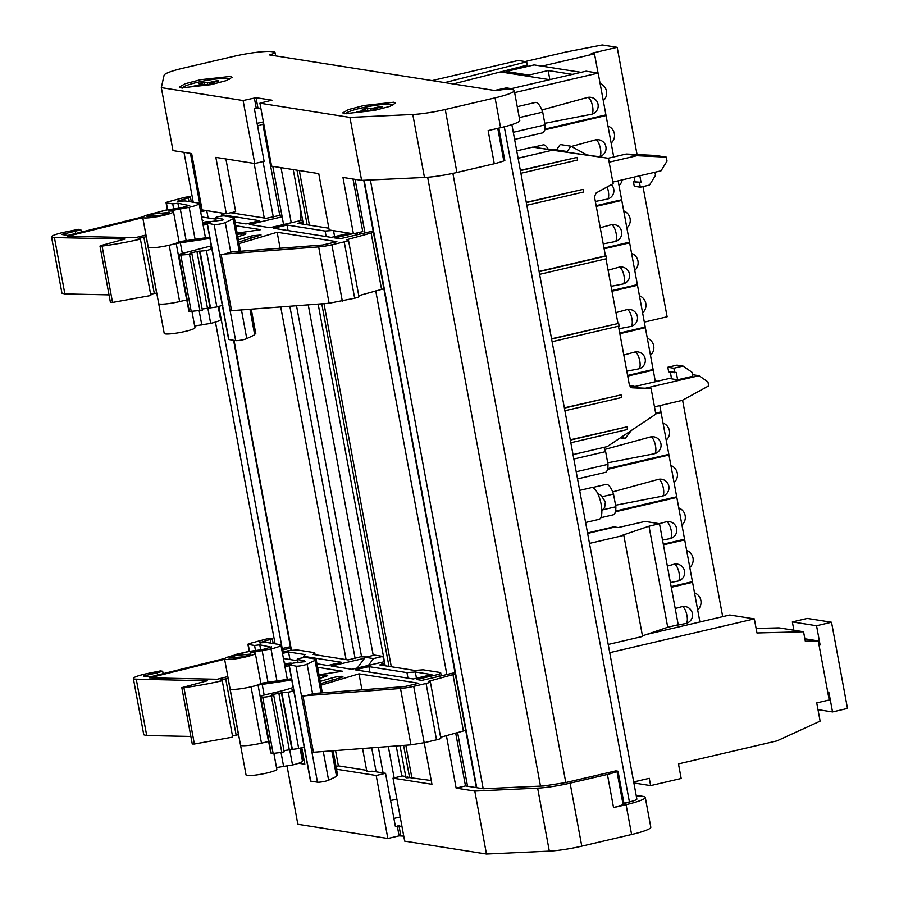 <?xml version="1.0" encoding="UTF-8"?>
<svg xmlns="http://www.w3.org/2000/svg" width="899" height="899" viewBox="0 0 899 899"><rect width="100%" height="100%" fill="white"/><g stroke="black" fill="none" stroke-linecap="round" stroke-linejoin="round"><path stroke-width="1.35" d="M570.337 440.094L627.041 426.845L570.281 439.813M629.491 385.547L633.581 385.963L629.57 385.772M516.723 150.863L532.691 147.133L549.626 149.56M586.935 154.909L590.508 155.448M590.351 155.482L588.823 155.246L590.328 155.493M627.041 426.845L627.524 429.497L570.82 442.746M564.358 407.831L621.108 394.852L564.403 408.101M564.898 410.753L621.602 397.515L621.108 394.852M551.604 339.047L618.658 323.382L551.559 338.766M618.658 323.382L619.153 326.034L552.098 341.699M539.119 271.678L606.173 256.013L605.443 255.9L594.464 196.667L596.183 192.925L613.129 183.654L608.432 158.291L532.691 147.133M539.074 271.408L605.443 255.9M606.173 256.013L606.668 258.665L539.614 274.33M526.275 202.342L583.024 189.374L526.32 202.623M526.814 205.275L583.518 192.026L583.024 189.374M520.386 170.63L577.091 157.381L520.341 170.349M577.091 157.381L577.585 160.033L520.881 173.282M642.987 186.587L667.114 316.774L644.325 322.1M637.391 285.253L637.267 284.635M629.525 242.82L629.401 242.191M621.659 200.387L621.546 199.758M605.926 115.51L605.814 114.892M598.06 73.077L594.497 53.85L541.895 66.144M525.083 61.559L565.741 52.063L602.229 44.95L617.175 47.31L591.306 53.356L594.497 53.85M589.486 543.412L623.827 535.388L622.614 535.197L648.988 526.207L659.495 523.701L645.089 521.42L618.231 527.556L614.961 527.039L587.631 533.422M648.988 526.207L667.721 627.255L678.217 624.749L659.495 523.701M667.721 627.255L642.448 635.874M623.827 535.388L642.56 636.436L608.207 644.459M609.736 652.663L754.34 618.894L729.741 615.006L646.898 634.357M754.34 618.894L756.947 632.952L803.549 631.75L778.95 627.862L756.115 628.457M803.549 631.75L805.313 641.234L818.247 640.897L829.204 699.984L816.741 702.894L820.113 721.133L776.95 740.9L678.464 763.892L681.172 778.478L650.629 785.614L649.269 778.32L633.694 781.961M544.76 129.141L605.915 114.87L598.172 73.089L514.633 92.586M444.78 82.596L526.679 61.806L518.274 60.48L432.071 80.595M671.283 587.283L692.556 582.316L699.905 621.973M690.78 582.035L692.556 582.316M671.16 586.62L692.432 581.653L684.69 539.883L663.417 544.85M682.914 539.602L684.69 539.883M663.293 544.187L684.566 539.22L676.823 497.45L615.377 511.801M675.048 497.169L676.823 497.45M615.545 511.07L676.7 496.787L668.957 455.018L607.51 469.357M667.193 454.737L668.957 455.018M607.679 468.626L668.834 454.355L661.091 412.574L655.843 413.798M659.327 412.293L661.091 412.574M655.719 413.135L660.967 411.911L659.799 405.606M627.716 376.097L653.225 370.141L655.371 381.727M651.46 369.86L653.225 370.141M627.603 375.434L653.101 369.478L645.358 327.708L619.861 333.664M643.594 327.427L645.358 327.708M619.737 333.001L645.235 327.045L637.492 285.275L611.994 291.231M635.728 284.994L637.492 285.275M611.871 290.568L637.369 284.612L629.626 242.831L604.128 248.787M627.862 242.561L629.626 242.831M604.004 248.124L629.502 242.168L621.771 200.398L596.262 206.354M619.995 200.117L621.771 200.398M596.138 205.691L621.647 199.735L618.141 180.834M544.592 129.872L606.038 115.533L613.714 156.943M604.263 115.252L606.038 115.533M692.444 582.305L692.32 581.675M684.577 539.872L684.465 539.243M676.711 497.428L676.599 496.81M668.845 454.995L668.732 454.377M660.979 412.562L660.866 411.933M623.94 803.178L629.401 801.908A11.901 1.517 -10.5 0 0 630.39 801.672A11.901 1.517 169.5 0 0 636.863 799.065L511.868 124.624M573.023 454.602L607.23 446.612L655.843 414.113L651.134 388.739L631.986 387.784M631.671 387.716L629.401 385.154L618.467 326.191M630.165 386.761L635.705 386.3L630.941 387.413M518.094 158.224L552.301 150.234M590.407 155.471L587.092 154.999M549.401 149.594L536.872 147.796M617.928 323.269L605.982 258.822M617.175 47.31L637.054 154.549M804.852 638.784L818.247 640.897M650.629 785.614L633.885 782.973M494.506 90.451L506.418 87.888L511.261 88.653L586.069 71.178L598.172 73.089M526.679 61.806L527.286 65.121L453.22 83.933M521.296 66.638L521.521 67.863M581.136 72.336L534.141 64.919L506.092 71.471L528.848 75.055L548.165 70.549L549.851 79.64M682.577 400.19L722.695 616.658M624.007 803.526A20.396 2.607 -10.5 0 0 630.39 801.672M646.145 388.267L651.134 388.739M631.188 387.536L649.078 388.413M548.12 149.571L608.432 158.28M819.056 645.212L820.113 644.965L816.55 625.738L831.519 622.243L847.487 708.434L832.53 711.929L828.968 692.702L827.9 692.949M820.113 644.965L818.978 644.785M793.884 630.221L792.345 621.917L807.302 618.422L831.519 622.243M579.653 490.382L591.632 487.584A16.317 5.495 76.9 0 1 601.15 504.384A16.317 5.495 76.9 0 1 599.049 519.364L585.609 522.499M275.015 52.423A13.597 1.742 169.5 0 0 274.105 51.996L272.049 51.67A30.6 3.911 -10.5 0 0 233.111 56.502L183.284 68.133A30.6 3.911 -10.5 0 0 164.101 75.213L161.314 87.619L243.101 100.531L256.046 97.688L271.914 100.194L259.923 103.183L349.936 117.398L412.787 114.476A30.6 3.911 -10.5 0 0 445.252 109.487L495.068 97.856A30.6 3.911 -10.5 0 0 514.262 90.563A30.6 3.911 -10.5 0 0 512.228 89.585L510.171 89.259A13.597 1.742 -10.5 0 0 496.136 90.709L269.453 54.918A13.597 1.742 169.5 0 0 275.015 52.423L275.656 55.895M506.339 72.841L506.092 71.471M572.405 74.37L548.165 70.549M636.323 796.154A13.597 1.742 169.5 0 1 641.178 796.076L643.235 796.402A30.6 3.911 169.5 0 1 645.268 797.379A30.6 3.911 169.5 0 1 626.075 804.672L613.545 807.594L624.164 804.369L618.018 771.218L615.815 770.87L565.46 782.624L543.816 785.951L483.415 788.76L465.491 785.928L455.692 733.045M645.268 797.379L650.797 827.215A30.6 3.911 169.5 0 1 631.604 834.508L581.777 846.15A30.6 3.911 169.5 0 1 549.323 851.128L486.471 854.05L404.685 841.138L393.009 778.152L402.359 775.961L405.719 776.489M403.752 836.115L399.1 835.856L387.862 838.486L297.839 824.271L287.051 766.06M259.923 103.183L271.588 166.169L318.752 173.619L329.191 229.975L353.408 233.796L342.957 177.44L361.612 180.384L424.463 177.463A30.6 3.911 -10.5 0 0 456.917 172.484L494.281 163.753L488.135 130.602L500.597 127.692A30.6 3.911 -10.5 0 0 519.791 120.399L514.262 90.563M817.989 709.637L832.53 711.929M816.55 625.738L792.345 621.917M549.671 79.685L500.507 71.92M271.925 100.306L271.161 100.564M344.508 113.735L342.721 112.881L348.509 109.554L363.96 105.509L393.751 102.228L395.538 103.093L389.75 106.408L374.299 110.465L344.508 113.735M181.081 87.933L179.294 87.079L185.082 83.764L200.533 79.708L230.324 76.437L232.111 77.292L226.323 80.607L210.883 84.663L181.081 87.933M528.848 75.055L529.095 76.437M623.119 804.751L616.984 771.6L618.018 771.218M616.984 771.6A27.195 3.472 169.5 0 1 607.409 774.444L613.545 807.594M607.409 774.444L570.101 783.153A30.6 3.911 -10.5 0 1 537.647 788.142L474.796 791.064L456.141 788.12L446.41 735.629M486.471 854.05L474.796 791.064M424.216 742.686L431.936 784.288L393.009 778.152M401.909 826.17L395.369 826.35L385.536 773.309L376.187 775.489L336.518 769.229M387.862 838.486L376.187 775.489M301.828 748.047L304.828 764.229L298.67 763.251M393.908 818.427L400.201 816.955M257.08 123.343L263.385 121.871M302.278 760.161L304.12 760.453M456.141 788.12L465.491 785.928M183.992 152.347L193.24 202.241M215.457 322.1L275.083 643.83M498.821 128.108L504.833 160.55L503.8 160.932L497.765 128.355M494.281 163.753A27.195 3.472 -10.5 0 0 503.8 160.932M161.314 87.619L172.99 150.605L191.644 153.549L202.084 209.917L226.301 213.737L215.85 157.37L254.777 163.517L264.126 161.337L254.293 108.296L260.834 108.105M370.366 179.98L483.19 788.726M587.553 532.983L613.927 526.825A15.643 5.27 76.9 0 1 615.579 527.14M243.101 100.531L254.777 163.517M349.936 117.398L361.612 180.384M465.704 730.348L440.6 737.247M455.265 673.992L428.385 681.386L429.879 681.622A6.799 0.865 169.5 0 1 430.34 681.835L440.78 738.203A6.799 0.865 169.5 0 1 436.521 739.821L424.171 742.709L413.72 686.342A13.597 1.742 169.5 0 1 400.505 688.488L306.031 695.669L313.684 693.5L404.561 686.589L418.732 683.274L358.993 673.845L320.943 685.184M400.505 688.488L410.955 744.844L424.171 742.709M410.955 744.844L313.425 752.261L303.008 696.017M293.793 691.039L288.264 692.185L298.704 748.541L304.682 746.822M298.704 748.541L283.983 750.609M284.196 751.789L281.792 752.351L271.352 695.995L273.757 695.433L284.196 751.789M271.352 695.995A6.799 0.865 169.5 0 1 262.688 697.073L273.139 753.429L281.792 752.351M273.139 753.429L271.206 753.126A6.799 0.865 169.5 0 1 270.745 752.913L260.305 696.545A6.799 0.865 169.5 0 1 264.564 694.927L277.656 691.87A33.993 4.349 169.5 0 0 291.152 688.14L293.13 687.465M268.632 741.495L261.474 743.17L251.035 686.814L258.069 685.162A6.799 0.865 169.5 0 1 262.193 684.386L291.759 680.026M238.583 734.64L232.47 735.832M222.255 680.734A54.389 6.945 169.5 0 1 183.935 687.668L194.375 744.024L232.706 737.101L222.255 680.734L220.064 680.116L228.132 678.273M194.375 744.024L192.262 744.012L181.823 687.645L207.231 680.801L136.255 679.172A18.362 2.349 169.5 0 1 133.355 678.453A18.362 2.349 169.5 0 1 144.863 674.081L160.415 670.924L162.674 671.272L163.124 673.688M190.869 736.461L146.706 735.528L136.255 679.172M133.355 678.453L143.795 734.809L146.706 735.528M407.674 776.803C404.91 777.781 405.55 778.051 409.584 777.59L431.228 780.523M367.579 770.96C366.039 771.814 367.511 771.881 371.995 771.173L385.536 773.309M336.001 766.42L338.384 765.869L366.612 770.319M338.384 765.869L335.552 750.586M257.575 126.006L263.744 123.837M390.571 800.447L396.931 799.301M315.111 654.719L314.74 652.708L297.243 649.943L288.894 650.584L282.252 652.135M281.803 214.928L266.25 218.333L231.268 212.816L235.65 211.546L225.896 158.966M233.268 213.13L233.088 212.153M441.24 675.846L440.645 672.587L423.137 669.822L414.799 670.463L379.816 664.934L383.592 663.574L383.963 665.586M353.408 233.796L362.758 231.616L353.015 179.025M359.398 234.246L359.072 232.481M645.358 388.233L698.995 375.703L692.466 374.681M671.418 377.973L630.963 387.424M683.06 366.073L677.014 365.118L667.811 367.264L673.868 368.219L683.06 366.073L692.016 372.287L692.758 376.265L677.632 379.794L671.575 378.839L670.328 372.074M631.278 430.542L625.075 438.622L622.007 436.734M698.995 375.703L707.94 381.918L708.682 385.896L682.24 400.37L654.528 406.842M609.151 162.18L636.897 155.707L666.283 157.145L667.024 161.123L661.012 170.821L612.837 182.07M601.937 157.28L601.038 157.156M556.548 149.863L560.223 144.537L570.876 146.211L587.496 155.212M570.876 146.211L567.179 151.571A23.801 22.194 99 0 0 565.988 151.347A23.801 22.194 99 0 0 560.021 151.279M548.828 149.672L555.335 149.672L565.988 151.347M601.88 156.965L589.98 155.572M666.283 157.145L655.629 155.46L626.243 154.021L608.14 158.246M226.301 213.737L231.56 212.501M235.133 222.199L245.989 223.918L259.699 220.716L221.637 214.704L223.076 213.22M201.59 216.906L215.603 219.12M206.085 210.546L200.646 211.816M200.41 210.535L202.691 210.006M201.758 208.141L200.039 208.546M199.769 207.062L201.5 206.725M154.999 212.973L167.36 209.725M75.662 233.482L75.246 231.245L61.537 234.437L67.796 235.426L143.042 216.816M75.246 231.245L80.831 229.683L78.573 229.324L63.02 232.481A18.362 2.349 169.5 0 0 51.513 236.864L61.952 293.22L64.863 293.928L109.026 294.872M146.29 236.684L138.221 238.516L140.413 239.145A54.389 6.945 169.5 0 1 102.081 246.068L99.98 246.056L101.845 245.303L124.849 239.067L54.412 237.572A18.362 2.349 169.5 0 1 51.513 236.864M202.871 223.806L207.399 222.592A4.765 0.607 169.5 0 0 209.512 221.671A4.765 0.607 169.5 0 0 209.31 221.547A4.765 0.607 169.5 0 0 203.41 222.323A4.765 0.607 169.5 0 0 203.028 222.413L202.623 222.514M207.253 224.109L203.129 225.222M237.156 233.133L260.744 229.661L235.785 225.728M186.79 299.906L179.631 301.581L169.181 245.213C174.912 243.843 178.159 242.674 178.935 241.719L209.681 237.19M188.97 201.567L188.284 197.881L177.451 201.207L185.194 200.971L198.027 202.994A16.317 2.09 169.5 0 1 199.106 203.511A16.317 2.09 169.5 0 1 189.172 207.332L168.652 211.096A15.643 2 169.5 0 1 173.462 211.647A15.643 2 169.5 0 1 163.652 215.378A15.643 2 169.5 0 1 142.705 217.344L148.234 247.191A15.643 2 169.5 0 0 169.181 245.213L176.226 243.573A6.799 0.865 169.5 0 1 180.351 242.786L182.328 253.428M237.842 236.853L244.27 234.673C247.034 233.526 245.899 233.268 240.853 233.875L237.392 234.381M209.917 238.437L180.351 242.786M244.27 234.673L245.843 233.796M189.903 253.271L191.914 253.844L189.498 254.406L178.912 255.17A6.799 0.865 169.5 0 1 178.463 254.956A6.799 0.865 169.5 0 1 182.722 253.327L211.287 245.865M189.981 253.316L196.948 251.428L206.422 250.585L216.861 306.952L222.84 305.222M212.389 248.866L206.422 250.585M211.827 248.776L210.669 248.596M238.808 242.033L261.058 234.976L251.956 235.841L238.392 239.808M211.647 247.776L210.568 248.102M373.422 232.392L346.531 239.786L348.037 240.033A6.799 0.865 169.5 0 1 348.486 240.247A6.799 0.865 169.5 0 1 344.227 241.865L331.877 244.753A13.597 1.742 169.5 0 1 318.662 246.888L224.188 254.08L231.841 251.911L322.719 244.989L336.889 241.685L277.15 232.257L239.1 243.595M352.801 233.706L334.72 237.92L340.047 238.763L373.164 231.032M332.416 230.492L325.123 231.043L287.062 225.031L273.352 228.234L331.338 237.392L349.408 233.167M302.907 221.795L297.962 223.345L328.865 228.222M282.151 216.805L249.383 224.458L269.958 227.705L302.592 220.086M142.772 217.67L67.717 236.235L135.389 237.673L145.975 234.987M202.286 220.705L202.938 220.536L202.241 220.424M440.645 672.587L439.004 674.284L439.375 676.284M439.004 674.284L416.563 679.52L421.889 680.363L455.006 672.632M452.95 674.531L463.401 730.887M430.34 681.835A6.799 0.865 169.5 0 1 426.07 683.465L413.72 686.342M316.482 752.036A6.124 0.787 169.5 0 1 311.964 752.362L301.525 696.006A6.124 0.787 169.5 0 0 306.031 695.669M336.765 774.994L336.529 776.388L328.618 780.208A6.124 0.787 169.5 0 1 325.281 781.231A6.124 0.787 169.5 0 1 317.493 782.197L310.694 781.13L289.197 665.091L293.018 663.125L304.694 661.664M320.651 683.633L340.631 677.677A6.799 0.865 169.5 0 0 342.901 676.576A6.799 0.865 169.5 0 0 333.799 677.43A6.799 0.865 169.5 0 0 331.81 677.958L320.235 681.397M293.49 689.376L291.737 690.027L293.67 690.376M292.321 749.137L281.881 692.781L288.264 692.185M273.757 695.433L271.745 694.86L273.026 694.376L281.881 692.781M271.206 753.126L260.755 696.759L262.688 697.073M319.696 678.453L326.123 676.273A6.799 0.865 169.5 0 0 327.686 675.396A6.799 0.865 169.5 0 0 322.707 675.464L319.235 675.981M273.88 753.474L276.813 769.274A15.643 2 169.5 0 1 267.003 773.005A15.643 2 169.5 0 1 246.056 774.983L240.527 745.136A15.643 2 169.5 0 0 261.474 743.17M273.161 643.527L272.24 638.56A4.765 0.607 169.5 0 0 265.868 639.155A4.765 0.607 169.5 0 0 265.003 639.38L250.023 643.403A4.765 0.607 169.5 0 0 247.899 644.325L249.237 651.494M284.713 665.406L289.242 664.192A4.765 0.607 169.5 0 0 291.355 663.271A4.765 0.607 169.5 0 0 291.164 663.147L291.22 663.462M284.466 664.103L284.871 664.001A4.765 0.607 169.5 0 1 285.253 663.911A4.765 0.607 169.5 0 1 291.164 663.147M183.935 687.668L181.823 687.645M157.505 675.082L157.089 672.834L162.674 671.272M224.885 658.416L149.639 677.026L143.391 676.037L157.089 672.834M236.842 654.562L236.01 654.775M235.943 654.416L249.203 651.326M281.612 648.662L290.388 646.729M290.647 648.089L281.881 650.134M366.545 656.989L360.69 656.798L348.093 659.933L313.11 654.405L314.74 652.708M364.511 658.27L331.225 666.047L351.801 669.294L384.435 661.675M383.592 663.574L384.75 663.395M224.615 659.27L149.56 677.824L217.243 679.262L227.818 676.576M284.14 662.293L284.781 662.136L284.084 662.024M357.296 668.013L365.241 657.293L374.591 655.101L382.828 656.405L384.412 661.529M382.828 656.405L373.478 658.585L368.41 665.417M396.212 745.968L401.797 776.095M388.323 746.563L394.133 777.882M283.578 224.525L272.802 166.36M291.242 222.727L281.039 167.663M299.906 205.601L300.918 220.469M383.862 288.759L358.757 295.659M348.486 240.247L358.937 296.603A6.799 0.865 169.5 0 1 354.667 298.221L329.101 303.244L231.582 310.672L221.154 254.428M216.861 306.952L202.14 309.02M191.914 253.844L202.354 310.2L189.352 311.526A6.799 0.865 169.5 0 1 188.902 311.312L178.463 254.956M156.741 293.04L150.616 294.231M102.081 246.068L112.532 302.435L150.852 295.501L140.413 239.145M112.532 302.435L110.42 302.412L99.98 246.056M289.107 665.698L284.972 666.811M318.999 674.733L342.586 671.261L317.628 667.316M272.24 638.56A4.765 0.607 169.5 0 1 270.127 639.481L259.294 642.807L267.037 642.56L279.87 644.594A16.317 2.09 169.5 0 1 280.949 645.111A16.317 2.09 169.5 0 1 271.015 648.932L250.495 652.696A15.643 2 169.5 0 1 255.305 653.247A15.643 2 169.5 0 1 245.494 656.978A15.643 2 169.5 0 1 224.559 658.945L230.088 688.78A15.643 2 169.5 0 0 251.035 686.814C256.754 685.443 260.002 684.274 260.789 683.319L291.523 678.779M283.432 658.506L297.445 660.72M316.976 663.799L327.832 665.507L341.553 662.305L303.491 656.304L305.121 654.607L288.545 651.989L282.488 653.404M368.905 666.631L355.195 669.834L413.18 678.981L431.88 674.621L415.304 672.003L406.966 672.643L368.905 666.631L369.927 672.16M357.206 232.908L357.532 234.684M667.811 367.264L668.654 371.815L676.262 372.4L677.632 379.794M673.868 368.219L674.699 372.77M625.075 438.622L620.31 437.869M654.944 172.237L655.517 175.35L649.516 185.059L640.313 187.206L639.47 182.666L641.032 182.295L639.818 175.777M640.313 187.206L634.256 186.25L633.413 181.71L641.032 182.295M634.188 177.092L634.975 181.34M636.897 155.707L626.243 154.021M659.36 523.679L666.159 521.813A8.63 2.911 76.9 0 1 666.193 521.802A8.63 2.911 76.9 0 1 666.597 521.791A8.63 2.911 76.9 0 1 671.238 530.702A8.63 2.911 76.9 0 1 670.126 538.625A8.63 2.911 76.9 0 1 670.092 538.636L662.529 540.097M675.216 608.511L681.891 606.69A8.63 2.911 76.9 0 1 681.925 606.679A8.63 2.911 76.9 0 1 682.33 606.668A8.63 2.911 76.9 0 1 686.971 615.568A8.63 2.911 76.9 0 1 685.858 623.49A8.63 2.911 76.9 0 1 685.813 623.501L673.16 625.962M667.35 566.078L674.025 564.246A8.63 2.911 76.9 0 1 674.059 564.246A8.63 2.911 76.9 0 1 674.464 564.235A8.63 2.911 76.9 0 1 679.105 573.135A8.63 2.911 76.9 0 1 677.992 581.057A8.63 2.911 76.9 0 1 677.958 581.069L670.396 582.53M592.441 487.561L606.061 484.381A15.643 5.27 76.9 0 1 613.5 494.045L615.86 506.778L603.207 509.733M613.5 494.045L602.757 496.551M615.86 506.778A15.643 5.27 76.9 0 1 613.174 514.846L600.79 517.734M603.892 447.399A15.643 5.27 76.9 0 1 605.634 451.613L607.994 464.345L576.203 471.761M605.634 451.613L573.843 459.029M607.994 464.345A15.643 5.27 76.9 0 1 605.308 472.402L577.529 478.897M533.242 147.211L543.142 144.896A15.643 5.27 76.9 0 1 548.323 149.38M517.251 106.678L535.276 102.464A15.643 5.27 76.9 0 1 542.715 112.128L545.075 124.86L513.284 132.288M542.715 112.128L519.274 117.6M545.075 124.86A15.643 5.27 76.9 0 1 542.389 132.917L514.61 139.412M221.637 214.704L221.896 216.052M206.748 210.647L208.096 217.94M81.27 232.088L80.831 229.683M188.284 197.881A4.765 0.607 -10.5 0 0 190.397 196.971A4.765 0.607 -10.5 0 0 184.025 197.566A4.765 0.607 -10.5 0 0 183.16 197.78L168.169 201.814A4.765 0.607 169.5 0 0 166.057 202.725L167.383 209.905M210.478 307.548L200.028 251.181M239.224 251.349L233.189 218.76A13.597 1.742 169.5 0 0 234.313 217.794A13.597 1.742 169.5 0 0 233.414 217.367L224.402 215.94A4.765 0.607 -10.5 0 0 218.345 216.693A4.765 0.607 -10.5 0 0 215.367 217.828A4.765 0.607 -10.5 0 0 215.681 217.985L222.311 219.019L222.536 220.176M277.15 232.257L280.117 248.236M233.189 218.76L225.267 222.581L230.796 252.417M224.188 254.08A6.124 0.787 -10.5 0 1 219.671 254.406L214.142 224.57A6.124 0.787 -10.5 0 0 221.929 223.604A6.124 0.787 -10.5 0 0 225.267 222.581M371.107 232.931L381.558 289.298M287.062 225.031L288.085 230.56M326.146 236.572L325.123 231.043M333.507 230.661L334.619 236.628M301.738 221.986L302.12 223.997M346.036 113.881A23.801 3.045 169.5 0 1 346.003 113.78A23.801 3.045 169.5 0 1 360.926 108.105A23.801 3.045 169.5 0 1 392.796 105.116A23.801 3.045 169.5 0 1 392.807 105.217M182.576 87.99L182.598 88.08A23.801 3.045 169.5 0 1 182.576 87.99A23.801 3.045 169.5 0 1 197.499 82.315A23.801 3.045 169.5 0 1 229.38 79.314A23.801 3.045 169.5 0 1 229.38 79.415M313.425 752.261A6.124 0.787 169.5 0 1 311.515 752.294M297.85 662.889L297.209 659.428A4.765 0.607 -10.5 0 1 300.187 658.293A4.765 0.607 -10.5 0 1 306.244 657.54L315.257 658.956A13.597 1.742 169.5 0 1 316.156 659.394A13.597 1.742 169.5 0 1 315.032 660.349L307.11 664.17A6.124 0.787 -10.5 0 1 303.783 665.204A6.124 0.787 -10.5 0 1 295.985 666.159L289.253 664.743M297.209 659.428A4.765 0.607 -10.5 0 0 297.524 659.574L304.165 660.608L304.379 661.776M276.499 767.577L292.523 764.97A16.317 2.09 169.5 0 0 302.457 761.15L300.086 748.373M271.251 647.213L259.766 644.83L254.563 645.471L248.225 644.471A4.765 0.607 169.5 0 1 247.899 644.325M271.588 646.875L262.654 649.561L252.383 650.966A7.484 0.955 169.5 0 0 247.349 651.899A7.484 0.955 169.5 0 0 246.483 652.112L232.538 655.663A15.643 2 169.5 0 0 224.559 658.945M251.147 652.135L250.495 652.696M235.931 655.461L228.897 658.135L243.921 656.731L250.956 654.045L235.931 655.461M365.241 657.293L373.478 658.585M234.628 310.436A6.124 0.787 169.5 0 1 230.122 310.762L219.671 254.406M254.923 333.394L254.687 334.788L246.764 338.608A6.124 0.787 169.5 0 1 243.438 339.642A6.124 0.787 169.5 0 1 235.65 340.609L228.852 339.53L207.343 223.491L211.175 221.525L222.851 220.075M192.038 311.886L194.971 327.686A15.643 2 169.5 0 1 185.16 331.416A15.643 2 169.5 0 1 164.214 333.383L158.685 303.547A15.643 2 169.5 0 0 179.631 301.581M358.993 673.845L361.96 689.825M288.545 651.989L289.95 659.529M303.491 656.304L303.738 657.652M407.989 678.172L406.966 672.643M415.304 672.003L416.462 678.217M639.47 182.666L633.413 181.71M189.408 205.613L177.912 203.241L172.72 203.882L166.371 202.882A4.765 0.607 169.5 0 1 166.057 202.725M189.745 205.275L180.811 207.961L170.54 209.377A7.484 0.955 169.5 0 0 165.506 210.299A7.484 0.955 169.5 0 0 164.629 210.512L150.695 214.063A15.643 2 169.5 0 0 142.705 217.344M169.304 210.535L168.652 211.096M154.089 213.872L147.054 216.547L162.078 215.131L169.113 212.456L154.089 213.872M194.656 325.977L210.669 323.37A16.317 2.09 169.5 0 0 220.615 319.55L218.243 306.773M222.311 219.019L223.143 219.895M214.142 224.57L207.399 223.143M231.582 310.672A6.124 0.787 169.5 0 1 229.661 310.694M362.286 109.296A13.26 1.697 169.5 0 1 367.275 108.138L370.927 108.712L380.333 106.52A13.26 1.697 169.5 0 1 381.558 106.61A13.26 1.697 169.5 0 1 382.266 106.824L372.86 109.015L376.512 109.599A13.26 1.697 169.5 0 1 371.534 110.757L367.882 110.184L358.476 112.375A13.26 1.697 169.5 0 1 357.251 112.285A13.26 1.697 169.5 0 1 356.532 112.072L365.938 109.88L362.286 109.296M198.859 83.506A13.26 1.697 169.5 0 1 203.848 82.337L207.5 82.91L216.906 80.719A13.26 1.697 169.5 0 1 218.131 80.809A13.26 1.697 169.5 0 1 218.839 81.022L209.433 83.214L213.085 83.798A13.26 1.697 169.5 0 1 208.107 84.956L204.455 84.382L195.049 86.574A13.26 1.697 169.5 0 1 193.824 86.484A13.26 1.697 169.5 0 1 193.116 86.27L202.511 84.079L198.859 83.506M304.165 660.608L304.986 661.473M289.613 749.305L292.523 764.97M260.688 649.831L259.766 644.83M254.563 645.471L255.507 650.539M271.015 648.932L276.948 680.936M612.68 491.877L658.293 479.381A8.63 2.911 76.9 0 1 658.338 479.369A8.63 2.911 76.9 0 1 658.731 479.358A8.63 2.911 76.9 0 1 663.372 488.269A8.63 2.911 76.9 0 1 662.26 496.192A8.63 2.911 76.9 0 1 662.226 496.192L615.568 505.238M604.813 449.433L650.438 436.948A8.63 2.911 76.9 0 1 650.471 436.936A8.63 2.911 76.9 0 1 650.876 436.925A8.63 2.911 76.9 0 1 655.506 445.825A8.63 2.911 76.9 0 1 654.393 453.748A8.63 2.911 76.9 0 1 654.36 453.759L607.713 462.805M623.816 355.049L634.705 352.071A8.63 2.911 76.9 0 1 634.739 352.06A8.63 2.911 76.9 0 1 635.144 352.048A8.63 2.911 76.9 0 1 639.773 360.96A8.63 2.911 76.9 0 1 638.661 368.882A8.63 2.911 76.9 0 1 638.627 368.893L626.805 371.186M615.961 312.616L626.839 309.638A8.63 2.911 76.9 0 1 626.873 309.627A8.63 2.911 76.9 0 1 627.277 309.616A8.63 2.911 76.9 0 1 631.907 318.527A8.63 2.911 76.9 0 1 630.806 326.449A8.63 2.911 76.9 0 1 630.761 326.449L618.95 328.742M608.095 270.183L618.973 267.205A8.63 2.911 76.9 0 1 619.006 267.194A8.63 2.911 76.9 0 1 619.411 267.183A8.63 2.911 76.9 0 1 624.052 276.083A8.63 2.911 76.9 0 1 622.94 284.005A8.63 2.911 76.9 0 1 622.895 284.017L611.084 286.309M600.229 227.75L611.106 224.761A8.63 2.911 76.9 0 1 611.14 224.761A8.63 2.911 76.9 0 1 611.545 224.75A8.63 2.911 76.9 0 1 616.186 233.65A8.63 2.911 76.9 0 1 615.073 241.573A8.63 2.911 76.9 0 1 615.04 241.584L603.218 243.876M607.128 186.936A8.63 2.911 76.9 0 1 608.32 191.217A8.63 2.911 76.9 0 1 607.207 199.14A8.63 2.911 76.9 0 1 607.173 199.151L595.352 201.443M571.359 146.47L595.374 139.896A8.63 2.911 76.9 0 1 595.419 139.884A8.63 2.911 76.9 0 1 595.812 139.873A8.63 2.911 76.9 0 1 600.453 148.785A8.63 2.911 76.9 0 1 599.599 156.606M541.895 109.948L587.508 97.463A8.63 2.911 76.9 0 1 587.553 97.452A8.63 2.911 76.9 0 1 587.946 97.44A8.63 2.911 76.9 0 1 592.587 106.34A8.63 2.911 76.9 0 1 591.475 114.274A8.63 2.911 76.9 0 1 591.441 114.274L544.783 123.32M189.172 207.332L195.094 239.336M172.72 203.882L173.664 208.939M178.845 208.231L177.912 203.241M207.77 307.705L210.669 323.37M367.669 110.229L367.275 108.138M371.298 110.723L370.927 108.712M380.468 107.239L380.333 106.52M373.119 110.42L372.86 109.015M366.073 110.599L365.938 109.88M204.242 84.427L203.848 82.337M207.871 84.922L207.5 82.91M217.041 81.438L216.906 80.719M209.703 84.618L209.433 83.214M202.646 84.798L202.511 84.079M452.894 173.383L565.797 782.546M504.283 126.793L629.401 801.908M427.654 177.26L540.49 786.108M631.604 834.508L626.075 804.672M581.777 846.15L570.101 783.153M549.323 851.128L537.647 788.142M398.965 825.698L400.808 835.643M399.1 835.856L397.257 825.911M495.068 97.856L500.597 127.692M445.252 109.487L456.917 172.484M256.181 107.846L254.338 97.901M256.046 97.688L257.889 107.644M412.787 114.476L424.463 177.463M234.021 340.35L291.478 650.382M190.431 153.358L200.365 206.95M218.85 306.671L282.207 648.539M300.693 748.271L302.918 760.262M364.162 180.272L476.751 787.704M355.071 179.351L364.994 232.942M375.748 290.916L446.848 674.531M457.591 732.516L467.547 786.254M299.322 170.552L309.436 225.155M323.988 303.637L391.29 666.743M405.831 745.237L411.798 777.455M426.07 683.465L436.521 739.821M311.964 752.362L317.493 782.197M323.292 751.519L328.618 780.208M336.529 776.388L331.81 750.867M331.81 677.958L332.225 680.183M291.838 749.058L281.398 692.702M278.802 693.028L289.242 749.384M273.026 694.376L273.195 695.287M322.707 675.464L323.044 677.307M264.171 695.017L262.193 684.386M258.069 685.162L268.52 741.529M284.871 664.001L285.118 665.294M228.02 678.273L238.46 734.64M225.671 678.61L236.122 734.977M221.345 679.622L221.514 680.532M381.715 664.013L381.951 665.271M297.007 170.192L307.132 224.784M321.775 303.806L388.975 666.384M403.617 745.406L409.584 777.59M263.025 161.595L273.307 217.064M289.838 306.233L355.15 658.652M371.68 747.833L376.13 771.825M262.856 124.129L279.701 215.03M296.513 305.727L361.544 656.618M378.355 747.327L383.098 772.926M308.245 304.84L373.231 655.427M54.412 237.572L64.863 293.928M139.502 238.033L139.671 238.943M143.829 237.021L154.28 293.377M146.177 236.684L156.617 293.04M203.028 222.413L203.275 223.705M178.744 200.443L178.923 201.443M186.677 299.929L176.226 243.573M240.853 233.875L241.202 235.718M178.912 255.17L189.352 311.526M180.845 255.473L191.296 311.829M189.498 254.406L199.949 310.762M191.184 252.776L191.352 253.687M207.399 307.795L196.948 251.428M199.544 251.113L209.995 307.469M249.967 236.358L250.383 238.583M216.299 221.3L215.681 217.985M318.662 246.888L329.101 303.244M331.877 244.753L342.328 301.109M344.227 241.865L354.667 298.221M299.873 222.424L300.109 223.682M295.985 666.159L301.525 696.006M298.142 662.9L297.524 659.574M248.225 644.471L249.506 651.438M230.122 310.762L235.65 340.609M241.449 309.919L246.764 338.608M254.687 334.788L249.956 309.267M270.813 643.156L270.127 639.481M260.586 642.043L260.766 643.043M307.11 664.17L312.638 694.006M321.067 692.938L315.032 660.349M166.371 202.882L167.663 209.849M281.039 752.53L283.646 766.6M268.003 682.251L262.137 650.561M252.518 651.876L252.664 652.64M186.16 240.651L180.294 208.961M170.675 210.287L170.821 211.04M199.185 310.93L201.792 325M603.285 100.688A10.204 10.204 0 0 0 600.116 83.573M697.669 609.915A10.204 10.204 0 0 0 694.489 592.801M689.803 567.483A10.204 10.204 0 0 0 686.622 550.368M681.936 525.05A10.204 10.204 0 0 0 678.767 507.924M674.07 482.606A10.204 10.204 0 0 0 670.901 465.491M666.204 440.173A10.204 10.204 0 0 0 663.035 423.058M656.764 381.401A10.204 10.204 0 0 0 655.169 380.625M650.471 355.307A10.204 10.204 0 0 0 647.302 338.181M642.605 312.863A10.204 10.204 0 0 0 639.436 295.749M634.75 270.43A10.204 10.204 0 0 0 631.57 253.316M626.884 227.998A10.204 10.204 0 0 0 623.704 210.883M619.018 185.565A10.204 10.204 0 0 0 622.22 179.879M611.151 143.121A10.204 10.204 0 0 0 607.982 126.006M597.824 493.776L600.734 494.944L605.398 501.889L604.667 507.384L601.858 511.059M293.231 169.585L303.356 224.188M318.156 304.087L385.199 665.788M399.999 745.676L405.932 777.635M254.136 163.416L264.25 218.019M280.724 306.93L346.093 659.608M362.578 748.53L366.826 771.466M233.594 340.283L291.074 650.415M363.758 180.283L476.324 787.636M191.318 201.938L190.397 196.971M173.462 211.647L179.036 241.707M216.007 221.289L215.367 217.828M333.091 750.766L337.664 775.432M230.088 688.78L240.527 745.136M255.305 653.247L260.879 683.296M670.126 538.625A8.63 8.63 0 0 0 669.508 521.69A8.63 8.63 0 0 0 666.193 521.802M685.858 623.49A8.63 8.63 0 0 0 685.24 606.555A8.63 8.63 0 0 0 681.925 606.679M677.992 581.057A8.63 8.63 0 0 0 677.374 564.123A8.63 8.63 0 0 0 674.059 564.246M148.234 247.191L158.685 303.547M234.313 217.794L240.516 251.248M288.972 664.979L310.481 781.017M280.949 645.111L287.309 679.408M251.248 309.177L255.822 333.832M316.156 659.394L322.359 692.848M199.106 203.511L205.466 237.808M207.13 223.39L228.627 339.417M662.26 496.192A8.63 8.63 0 0 0 661.642 479.246A8.63 8.63 0 0 0 658.338 479.369M654.393 453.748A8.63 8.63 0 0 0 653.775 436.813A8.63 8.63 0 0 0 650.471 436.936M638.661 368.882A8.63 8.63 0 0 0 638.043 351.947A8.63 8.63 0 0 0 634.739 352.06M630.806 326.449A8.63 8.63 0 0 0 630.188 309.503A8.63 8.63 0 0 0 626.873 309.627M622.94 284.005A8.63 8.63 0 0 0 622.322 267.07A8.63 8.63 0 0 0 619.006 267.194M615.073 241.573A8.63 8.63 0 0 0 614.455 224.638A8.63 8.63 0 0 0 611.14 224.761M607.207 199.14A8.63 8.63 0 0 0 611.354 184.621M599.689 156.617A8.63 8.63 0 0 0 598.723 139.761A8.63 8.63 0 0 0 595.419 139.884M591.475 114.274A8.63 8.63 0 0 0 590.857 97.328A8.63 8.63 0 0 0 587.553 97.452"/></g></svg>
